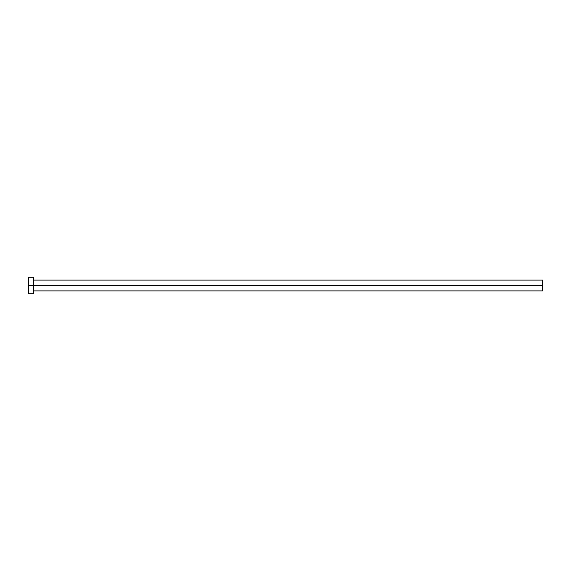 <?xml version="1.0" encoding="UTF-8"?>
<svg xmlns="http://www.w3.org/2000/svg" width="571" height="571" viewBox="0 0 571 571"><rect width="100%" height="100%" fill="white"/><g stroke="black" fill="none" stroke-linecap="round" stroke-linejoin="round"><path stroke-width="0.86" d="M28.55 293.722L28.55 277.278L28.55 285.5L542.45 285.5L542.45 290.896L542.45 285.5L28.55 285.5L28.55 293.722L33.689 293.722L33.689 277.278L33.689 293.722M542.45 285.5L542.45 280.104L542.45 285.5M33.689 290.896L542.45 290.896M28.55 277.278L33.689 277.278M33.689 280.104L542.45 280.104"/></g></svg>
